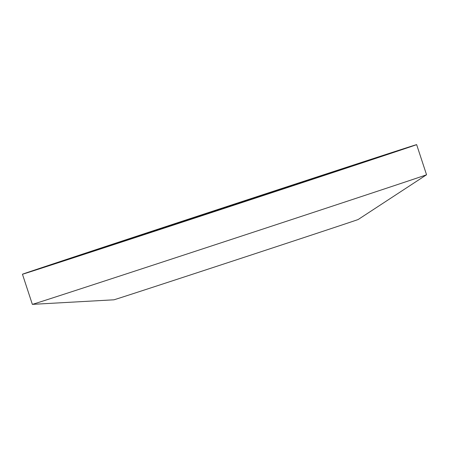 <?xml version="1.0" encoding="UTF-8"?>
<svg xmlns="http://www.w3.org/2000/svg" width="449" height="449" viewBox="0 0 449 449"><rect width="100%" height="100%" fill="white"/><g stroke="black" fill="none" stroke-linecap="round" stroke-linejoin="round"><path stroke-width="0.67" d="M426.544 174.768A207.477 0.471 -18.2 0 1 311.028 213.196A207.477 0.471 -18.2 0 1 101.036 282.163A207.477 0.471 -18.2 0 1 32.362 304.366A207.477 0.471 -18.2 0 0 32.362 304.366L113.928 299.809A128.566 0.292 -18.2 0 0 156.482 286.047A128.566 0.292 -18.2 0 0 286.608 243.313A128.566 0.292 -18.2 0 0 358.19 219.499L426.544 174.768A207.477 0.471 -18.2 0 0 426.55 174.762L416.644 144.634A207.477 0.471 -18.2 0 0 347.964 166.837A207.477 0.471 -18.2 0 0 137.209 236.056A207.477 0.471 -18.2 0 0 22.45 274.238A207.477 0.471 -18.2 0 0 91.13 252.029A207.477 0.471 -18.2 0 0 301.885 182.816A207.477 0.471 -18.2 0 0 416.644 144.634M304.529 181.244A137.304 0.314 -18.2 0 0 165.058 227.054A137.304 0.314 -18.2 0 0 89.11 252.321A137.304 0.314 -18.2 0 0 134.565 237.622A137.304 0.314 -18.2 0 0 274.036 191.818A137.304 0.314 -18.2 0 0 349.984 166.551A137.304 0.314 -18.2 0 0 304.529 181.244M150.926 232.2L324.874 174.807L175.548 223.658L114.22 244.065L150.926 232.2M245.064 200.967L180.38 222.311L245.064 200.967M32.356 304.366L22.45 274.238"/></g></svg>
